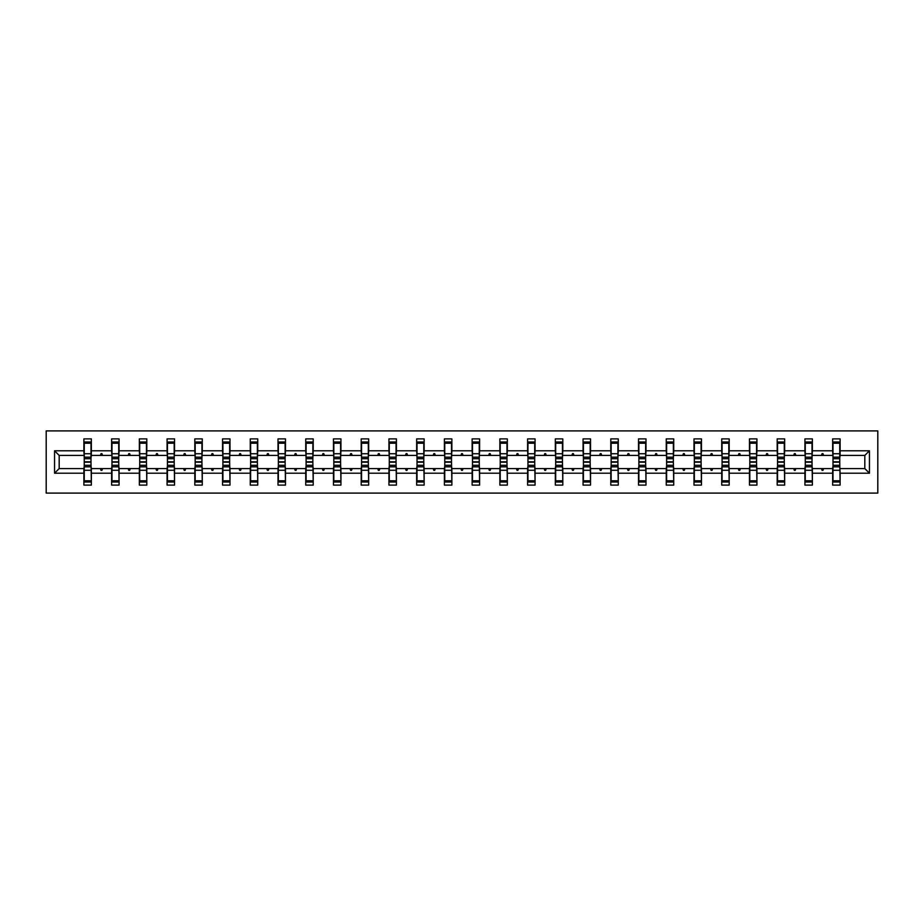 <?xml version="1.0" encoding="UTF-8"?>
<svg xmlns="http://www.w3.org/2000/svg" width="924" height="924" viewBox="0 0 924 924"><rect width="100%" height="100%" fill="white"/><g stroke="black" fill="none" stroke-linecap="round" stroke-linejoin="round"><path stroke-width="1.39" d="M46.2 493.104L877.8 493.104L877.8 430.896L46.2 430.896L46.2 493.104M832.998 465.915L832.651 468.572L812.381 468.572L812.023 465.915M869.449 473.204L864.818 468.572L864.818 455.428L869.449 450.797L869.449 473.204L840.112 473.204L840.112 485.112L832.651 485.112L832.651 468.572M864.818 455.428L840.112 455.428L840.112 438.888L832.651 438.888L832.651 450.797L812.381 450.797L812.023 458.085M832.998 458.085L832.651 450.797M805.266 465.915L804.919 468.572L784.649 468.572L784.291 465.915M832.651 473.204L812.381 473.204L812.381 485.112L804.919 485.112L804.919 468.572M812.381 450.797L812.381 438.888L804.919 438.888L804.919 450.797L784.649 450.797L784.291 458.085M805.266 458.085L804.919 450.797M777.534 465.915L777.188 468.572L756.918 468.572L756.56 465.915M804.919 473.204L784.649 473.204L784.649 485.112L777.188 485.112L777.188 468.572M784.649 450.797L784.649 438.888L777.188 438.888L777.188 450.797L756.918 450.797L756.56 458.085M777.534 458.085L777.188 450.797M749.803 465.915L749.456 468.572L729.186 468.572L728.828 465.915M777.188 473.204L756.918 473.204L756.918 485.112L749.456 485.112L749.456 468.572M756.918 450.797L756.918 438.888L749.456 438.888L749.456 450.797L729.186 450.797L728.828 458.085M749.803 458.085L749.456 450.797M722.071 465.915L721.725 468.572L701.455 468.572L701.097 465.915M749.456 473.204L729.186 473.204L729.186 485.112L721.725 485.112L721.725 468.572M729.186 450.797L729.186 438.888L721.725 438.888L721.725 450.797L701.455 450.797L701.097 458.085M722.071 458.085L721.725 450.797M694.34 465.915L693.993 468.572L673.723 468.572L673.365 465.915M721.725 473.204L701.455 473.204L701.455 485.112L693.993 485.112L693.993 468.572M701.455 450.797L701.455 438.888L693.993 438.888L693.993 450.797L673.723 450.797L673.365 458.085M694.34 458.085L693.993 450.797M666.608 465.915L666.25 468.572L645.991 468.572L645.633 465.915M693.993 473.204L673.723 473.204L673.723 485.112L666.25 485.112L666.25 468.572M673.723 450.797L673.723 438.888L666.25 438.888L666.25 450.797L645.991 450.797L645.633 458.085M666.608 458.085L666.25 450.797M638.877 465.915L638.519 468.572L618.26 468.572L617.902 465.915M666.25 473.204L645.991 473.204L645.991 485.112L638.519 485.112L638.519 468.572M645.991 450.797L645.991 438.888L638.519 438.888L638.519 450.797L618.26 450.797L617.902 458.085M638.877 458.085L638.519 450.797M611.145 465.915L610.787 468.572L590.528 468.572L590.17 465.915M638.519 473.204L618.26 473.204L618.26 485.112L610.787 485.112L610.787 468.572M618.26 450.797L618.26 438.888L610.787 438.888L610.787 450.797L590.528 450.797L590.17 458.085M611.145 458.085L610.787 450.797M583.414 465.915L583.056 468.572L562.797 468.572L562.439 465.915M610.787 473.204L590.528 473.204L590.528 485.112L583.056 485.112L583.056 468.572M590.528 450.797L590.528 438.888L583.056 438.888L583.056 450.797L562.797 450.797L562.439 458.085M583.414 458.085L583.056 450.797M555.682 465.915L555.324 468.572L535.065 468.572L534.707 465.915M583.056 473.204L562.797 473.204L562.797 485.112L555.324 485.112L555.324 468.572M562.797 450.797L562.797 438.888L555.324 438.888L555.324 450.797L535.065 450.797L534.707 458.085M555.682 458.085L555.324 450.797M527.951 465.915L527.592 468.572L507.334 468.572L506.976 465.915M555.324 473.204L535.065 473.204L535.065 485.112L527.592 485.112L527.592 468.572M535.065 450.797L535.065 438.888L527.592 438.888L527.592 450.797L507.334 450.797L506.976 458.085M527.951 458.085L527.592 450.797M500.219 465.915L499.861 468.572L479.602 468.572L479.244 465.915M527.592 473.204L507.334 473.204L507.334 485.112L499.861 485.112L499.861 468.572M507.334 450.797L507.334 438.888L499.861 438.888L499.861 450.797L479.602 450.797L479.244 458.085M500.219 458.085L499.861 450.797M472.487 465.915L472.129 468.572L451.871 468.572L451.513 465.915M499.861 473.204L479.602 473.204L479.602 485.112L472.129 485.112L472.129 468.572M479.602 450.797L479.602 438.888L472.129 438.888L472.129 450.797L451.871 450.797L451.513 458.085M472.487 458.085L472.129 450.797M444.756 465.915L444.398 468.572L424.139 468.572L423.781 465.915M472.129 473.204L451.871 473.204L451.871 485.112L444.398 485.112L444.398 468.572M451.871 450.797L451.871 438.888L444.398 438.888L444.398 450.797L424.139 450.797L423.781 458.085M444.756 458.085L444.398 450.797M417.024 465.915L416.666 468.572L396.408 468.572L396.049 465.915M444.398 473.204L424.139 473.204L424.139 485.112L416.666 485.112L416.666 468.572M424.139 450.797L424.139 438.888L416.666 438.888L416.666 450.797L396.408 450.797L396.049 458.085M417.024 458.085L416.666 450.797M389.293 465.915L388.935 468.572L368.676 468.572L368.318 465.915M416.666 473.204L396.408 473.204L396.408 485.112L388.935 485.112L388.935 468.572M396.408 450.797L396.408 438.888L388.935 438.888L388.935 450.797L368.676 450.797L368.318 458.085M389.293 458.085L388.935 450.797M361.561 465.915L361.203 468.572L340.944 468.572L340.586 465.915M388.935 473.204L368.676 473.204L368.676 485.112L361.203 485.112L361.203 468.572M368.676 450.797L368.676 438.888L361.203 438.888L361.203 450.797L340.944 450.797L340.586 458.085M361.561 458.085L361.203 450.797M333.83 465.915L333.472 468.572L313.213 468.572L312.855 465.915M361.203 473.204L340.944 473.204L340.944 485.112L333.472 485.112L333.472 468.572M340.944 450.797L340.944 438.888L333.472 438.888L333.472 450.797L313.213 450.797L312.855 458.085M333.83 458.085L333.472 450.797M306.098 465.915L305.74 468.572L285.481 468.572L285.123 465.915M333.472 473.204L313.213 473.204L313.213 485.112L305.74 485.112L305.74 468.572M313.213 450.797L313.213 438.888L305.74 438.888L305.74 450.797L285.481 450.797L285.123 458.085M306.098 458.085L305.74 450.797M278.367 465.915L278.008 468.572L257.75 468.572L257.392 465.915M305.74 473.204L285.481 473.204L285.481 485.112L278.008 485.112L278.008 468.572M285.481 450.797L285.481 438.888L278.008 438.888L278.008 450.797L257.75 450.797L257.392 458.085M278.367 458.085L278.008 450.797M250.635 465.915L250.277 468.572L230.007 468.572L229.66 465.915M278.008 473.204L257.75 473.204L257.75 485.112L250.277 485.112L250.277 468.572M257.75 450.797L257.75 438.888L250.277 438.888L250.277 450.797L230.007 450.797L229.66 458.085M250.635 458.085L250.277 450.797M222.903 465.915L222.545 468.572L202.275 468.572L201.929 465.915M250.277 473.204L230.007 473.204L230.007 485.112L222.545 485.112L222.545 468.572M230.007 450.797L230.007 438.888L222.545 438.888L222.545 450.797L202.275 450.797L201.929 458.085M222.903 458.085L222.545 450.797M195.172 465.915L194.814 468.572L174.544 468.572L174.197 465.915M222.545 473.204L202.275 473.204L202.275 485.112L194.814 485.112L194.814 468.572M202.275 450.797L202.275 438.888L194.814 438.888L194.814 450.797L174.544 450.797L174.197 458.085M195.172 458.085L194.814 450.797M167.44 465.915L167.082 468.572L146.812 468.572L146.466 465.915M194.814 473.204L174.544 473.204L174.544 485.112L167.082 485.112L167.082 468.572M174.544 450.797L174.544 438.888L167.082 438.888L167.082 450.797L146.812 450.797L146.466 458.085M167.44 458.085L167.082 450.797M139.709 465.915L139.351 468.572L119.081 468.572L118.734 465.915M167.082 473.204L146.812 473.204L146.812 485.112L139.351 485.112L139.351 468.572M146.812 450.797L146.812 438.888L139.351 438.888L139.351 450.797L119.081 450.797L118.734 458.085M139.709 458.085L139.351 450.797M111.977 465.915L111.619 468.572L91.349 468.572L91.349 485.112L83.888 485.112L83.888 468.572L59.182 468.572L54.551 473.204L54.551 450.797L59.182 455.428L59.182 468.572M139.351 473.204L119.081 473.204L119.081 485.112L111.619 485.112L111.619 468.572M119.081 450.797L119.081 438.888L111.619 438.888L111.619 450.797L91.349 450.797L91.349 438.888L83.888 438.888L83.888 450.797L54.551 450.797M111.977 458.085L111.619 450.797M84.246 465.915L83.888 468.572M84.246 458.085L83.888 450.797M839.754 465.915L840.112 473.204M840.112 455.428L839.754 458.085M812.381 473.204L812.381 468.572M784.649 473.204L784.649 468.572M756.918 473.204L756.918 468.572M729.186 473.204L729.186 468.572M701.455 473.204L701.455 468.572M673.723 473.204L673.723 468.572M645.991 473.204L645.991 468.572M618.26 473.204L618.26 468.572M590.528 473.204L590.528 468.572M562.797 473.204L562.797 468.572M535.065 473.204L535.065 468.572M507.334 473.204L507.334 468.572M479.602 473.204L479.602 468.572M451.871 473.204L451.871 468.572M424.139 473.204L424.139 468.572M396.408 473.204L396.408 468.572M368.676 473.204L368.676 468.572M340.944 473.204L340.944 468.572M313.213 473.204L313.213 468.572M285.481 473.204L285.481 468.572M257.75 473.204L257.75 468.572M230.007 473.204L230.007 468.572M202.275 473.204L202.275 468.572M174.544 473.204L174.544 468.572M146.812 473.204L146.812 468.572M119.081 473.204L119.081 468.572M869.449 450.797L840.112 450.797M111.619 473.204L91.349 473.204M83.888 473.204L54.551 473.204M821.424 455.428L823.607 455.428L822.961 453.649L822.071 453.649L821.424 455.428L812.381 455.428M832.651 455.428L823.607 455.428M821.424 468.572L822.071 470.351L822.961 470.351L823.607 468.572M793.693 455.428L795.876 455.428L795.229 453.649L794.34 453.649L793.693 455.428L784.649 455.428M804.919 455.428L795.876 455.428M793.693 468.572L794.34 470.351L795.229 470.351L795.876 468.572M765.961 455.428L768.144 455.428L767.498 453.649L766.608 453.649L765.961 455.428L756.918 455.428M777.188 455.428L768.144 455.428M765.961 468.572L766.608 470.351L767.498 470.351L768.144 468.572M738.23 455.428L740.413 455.428L739.766 453.649L738.877 453.649L738.23 455.428L729.186 455.428M749.456 455.428L740.413 455.428M738.23 468.572L738.877 470.351L739.766 470.351L740.413 468.572M710.498 455.428L712.681 455.428L712.034 453.649L711.145 453.649L710.498 455.428L701.455 455.428M721.725 455.428L712.681 455.428M710.498 468.572L711.145 470.351L712.034 470.351L712.681 468.572M682.767 455.428L684.95 455.428L684.303 453.649L683.414 453.649L682.767 455.428L673.723 455.428M693.993 455.428L684.95 455.428M682.767 468.572L683.414 470.351L684.303 470.351L684.95 468.572M655.035 455.428L657.218 455.428L656.571 453.649L655.682 453.649L655.035 455.428L645.991 455.428M666.25 455.428L657.218 455.428M655.035 468.572L655.682 470.351L656.571 470.351L657.218 468.572M627.304 455.428L629.487 455.428L628.84 453.649L627.95 453.649L627.304 455.428L618.26 455.428M638.519 455.428L629.487 455.428M627.304 468.572L627.95 470.351L628.84 470.351L629.487 468.572M599.572 455.428L601.755 455.428L601.108 453.649L600.219 453.649L599.572 455.428L590.528 455.428M610.787 455.428L601.755 455.428M599.572 468.572L600.219 470.351L601.108 470.351L601.755 468.572M571.841 455.428L574.023 455.428L573.377 453.649L572.487 453.649L571.841 455.428L562.797 455.428M583.056 455.428L574.023 455.428M571.841 468.572L572.487 470.351L573.377 470.351L574.023 468.572M544.109 455.428L546.292 455.428L545.645 453.649L544.756 453.649L544.109 455.428L535.065 455.428M555.324 455.428L546.292 455.428M544.109 468.572L544.756 470.351L545.645 470.351L546.292 468.572M516.377 455.428L518.56 455.428L517.914 453.649L517.024 453.649L516.377 455.428L507.334 455.428M527.592 455.428L518.56 455.428M516.377 468.572L517.024 470.351L517.914 470.351L518.56 468.572M488.646 455.428L490.829 455.428L490.182 453.649L489.293 453.649L488.646 455.428L479.602 455.428M499.861 455.428L490.829 455.428M488.646 468.572L489.293 470.351L490.182 470.351L490.829 468.572M460.914 455.428L463.086 455.428L462.439 453.649L461.561 453.649L460.914 455.428L451.871 455.428M472.129 455.428L463.086 455.428M460.914 468.572L461.561 470.351L462.439 470.351L463.086 468.572M433.171 455.428L435.354 455.428L434.707 453.649L433.818 453.649L433.171 455.428L424.139 455.428M444.398 455.428L435.354 455.428M433.171 468.572L433.818 470.351L434.707 470.351L435.354 468.572M405.44 455.428L407.623 455.428L406.976 453.649L406.086 453.649L405.44 455.428L396.408 455.428M416.666 455.428L407.623 455.428M405.44 468.572L406.086 470.351L406.976 470.351L407.623 468.572M377.708 455.428L379.891 455.428L379.244 453.649L378.355 453.649L377.708 455.428L368.676 455.428M388.935 455.428L379.891 455.428M377.708 468.572L378.355 470.351L379.244 470.351L379.891 468.572M349.977 455.428L352.159 455.428L351.513 453.649L350.623 453.649L349.977 455.428L340.944 455.428M361.203 455.428L352.159 455.428M349.977 468.572L350.623 470.351L351.513 470.351L352.159 468.572M322.245 455.428L324.428 455.428L323.781 453.649L322.892 453.649L322.245 455.428L313.213 455.428M333.472 455.428L324.428 455.428M322.245 468.572L322.892 470.351L323.781 470.351L324.428 468.572M294.513 455.428L296.696 455.428L296.05 453.649L295.16 453.649L294.513 455.428L285.481 455.428M305.74 455.428L296.696 455.428M294.513 468.572L295.16 470.351L296.05 470.351L296.696 468.572M266.782 455.428L268.965 455.428L268.318 453.649L267.429 453.649L266.782 455.428L257.75 455.428M278.008 455.428L268.965 455.428M266.782 468.572L267.429 470.351L268.318 470.351L268.965 468.572M239.05 455.428L241.233 455.428L240.587 453.649L239.697 453.649L239.05 455.428L230.007 455.428M250.277 455.428L241.233 455.428M239.05 468.572L239.697 470.351L240.587 470.351L241.233 468.572M211.319 455.428L213.502 455.428L212.855 453.649L211.966 453.649L211.319 455.428L202.275 455.428M222.545 455.428L213.502 455.428M211.319 468.572L211.966 470.351L212.855 470.351L213.502 468.572M183.587 455.428L185.77 455.428L185.123 453.649L184.234 453.649L183.587 455.428L174.544 455.428M194.814 455.428L185.77 455.428M183.587 468.572L184.234 470.351L185.123 470.351L185.77 468.572M155.856 455.428L158.039 455.428L157.392 453.649L156.502 453.649L155.856 455.428L146.812 455.428M167.082 455.428L158.039 455.428M155.856 468.572L156.502 470.351L157.392 470.351L158.039 468.572M128.124 455.428L130.307 455.428L129.66 453.649L128.771 453.649L128.124 455.428L119.081 455.428M139.351 455.428L130.307 455.428M128.124 468.572L128.771 470.351L129.66 470.351L130.307 468.572M100.393 455.428L102.576 455.428L101.929 453.649L101.039 453.649L100.393 455.428L91.349 455.428L91.349 450.797M111.619 455.428L102.576 455.428M100.393 468.572L101.039 470.351L101.929 470.351L102.576 468.572M91.002 465.915L91.349 468.572M91.349 455.428L91.002 458.085M83.888 455.428L59.182 455.428M864.818 468.572L840.112 468.572M91.002 458.708L91.002 441.995L84.246 441.995L84.246 461.804L91.002 461.804L91.002 458.708L84.246 458.708M84.246 465.292L84.246 482.005L91.349 482.005L91.002 462.196L84.246 462.196L84.246 465.292L91.002 465.292M118.734 458.708L118.734 441.995L111.977 441.995L111.977 461.804L118.734 461.804L118.734 458.708L111.977 458.708M111.977 465.292L111.977 482.005L119.081 482.005L118.734 462.196L111.977 462.196L111.977 465.292L118.734 465.292M146.466 458.708L146.466 441.995L139.709 441.995L139.709 461.804L146.466 461.804L146.466 458.708L139.709 458.708M139.709 465.292L139.709 482.005L146.812 482.005L146.466 462.196L139.709 462.196L139.709 465.292L146.466 465.292M174.197 458.708L174.197 441.995L167.44 441.995L167.44 461.804L174.197 461.804L174.197 458.708L167.44 458.708M167.44 465.292L167.44 482.005L174.544 482.005L174.197 462.196L167.44 462.196L167.44 465.292L174.197 465.292M201.929 458.708L201.929 441.995L195.172 441.995L195.172 461.804L201.929 461.804L201.929 458.708L195.172 458.708M195.172 465.292L195.172 482.005L202.275 482.005L201.929 462.196L195.172 462.196L195.172 465.292L201.929 465.292M229.66 458.708L229.66 441.995L222.903 441.995L222.903 461.804L229.66 461.804L229.66 458.708L222.903 458.708M222.903 465.292L222.903 482.005L230.007 482.005L229.66 462.196L222.903 462.196L222.903 465.292L229.66 465.292M257.392 458.708L257.392 441.995L250.635 441.995L250.635 461.804L257.392 461.804L257.392 458.708L250.635 458.708M250.635 465.292L250.635 482.005L257.75 482.005L257.392 462.196L250.635 462.196L250.635 465.292L257.392 465.292M285.123 458.708L285.123 441.995L278.367 441.995L278.367 461.804L285.123 461.804L285.123 458.708L278.367 458.708M278.367 465.292L278.367 482.005L285.481 482.005L285.123 462.196L278.367 462.196L278.367 465.292L285.123 465.292M312.855 458.708L312.855 441.995L306.098 441.995L306.098 461.804L312.855 461.804L312.855 458.708L306.098 458.708M306.098 465.292L306.098 482.005L313.213 482.005L312.855 462.196L306.098 462.196L306.098 465.292L312.855 465.292M340.586 458.708L340.586 441.995L333.83 441.995L333.83 461.804L340.586 461.804L340.586 458.708L333.83 458.708M333.83 465.292L333.83 482.005L340.944 482.005L340.586 462.196L333.83 462.196L333.83 465.292L340.586 465.292M368.318 458.708L368.318 441.995L361.561 441.995L361.561 461.804L368.318 461.804L368.318 458.708L361.561 458.708M361.561 465.292L361.561 482.005L368.676 482.005L368.318 462.196L361.561 462.196L361.561 465.292L368.318 465.292M396.049 458.708L396.049 441.995L389.293 441.995L389.293 461.804L396.049 461.804L396.049 458.708L389.293 458.708M389.293 465.292L389.293 482.005L396.408 482.005L396.049 462.196L389.293 462.196L389.293 465.292L396.049 465.292M423.781 458.708L423.781 441.995L417.024 441.995L417.024 461.804L423.781 461.804L423.781 458.708L417.024 458.708M417.024 465.292L417.024 482.005L424.139 482.005L423.781 462.196L417.024 462.196L417.024 465.292L423.781 465.292M451.513 458.708L451.513 441.995L444.756 441.995L444.756 461.804L451.513 461.804L451.513 458.708L444.756 458.708M444.756 465.292L444.756 482.005L451.871 482.005L451.513 462.196L444.756 462.196L444.756 465.292L451.513 465.292M479.244 458.708L479.244 441.995L472.487 441.995L472.487 461.804L479.244 461.804L479.244 458.708L472.487 458.708M472.487 465.292L472.487 482.005L479.602 482.005L479.244 462.196L472.487 462.196L472.487 465.292L479.244 465.292M506.976 458.708L506.976 441.995L500.219 441.995L500.219 461.804L506.976 461.804L506.976 458.708L500.219 458.708M500.219 465.292L500.219 482.005L507.334 482.005L506.976 462.196L500.219 462.196L500.219 465.292L506.976 465.292M534.707 458.708L534.707 441.995L527.951 441.995L527.951 461.804L534.707 461.804L534.707 458.708L527.951 458.708M527.951 465.292L527.951 482.005L535.065 482.005L534.707 462.196L527.951 462.196L527.951 465.292L534.707 465.292M562.439 458.708L562.439 441.995L555.682 441.995L555.682 461.804L562.439 461.804L562.439 458.708L555.682 458.708M555.682 465.292L555.682 482.005L562.797 482.005L562.439 462.196L555.682 462.196L555.682 465.292L562.439 465.292M590.17 458.708L590.17 441.995L583.414 441.995L583.414 461.804L590.17 461.804L590.17 458.708L583.414 458.708M583.414 465.292L583.414 482.005L590.528 482.005L590.17 462.196L583.414 462.196L583.414 465.292L590.17 465.292M617.902 458.708L617.902 441.995L611.145 441.995L611.145 461.804L617.902 461.804L617.902 458.708L611.145 458.708M611.145 465.292L611.145 482.005L618.26 482.005L617.902 462.196L611.145 462.196L611.145 465.292L617.902 465.292M645.633 458.708L645.633 441.995L638.877 441.995L638.877 461.804L645.633 461.804L645.633 458.708L638.877 458.708M638.877 465.292L638.877 482.005L645.991 482.005L645.633 462.196L638.877 462.196L638.877 465.292L645.633 465.292M673.365 458.708L673.365 441.995L666.608 441.995L666.608 461.804L673.365 461.804L673.365 458.708L666.608 458.708M666.608 465.292L666.608 482.005L673.723 482.005L673.365 462.196L666.608 462.196L666.608 465.292L673.365 465.292M701.097 458.708L701.097 441.995L694.34 441.995L694.34 461.804L701.097 461.804L701.097 458.708L694.34 458.708M694.34 465.292L694.34 482.005L701.455 482.005L701.097 462.196L694.34 462.196L694.34 465.292L701.097 465.292M728.828 458.708L728.828 441.995L722.071 441.995L722.071 461.804L728.828 461.804L728.828 458.708L722.071 458.708M722.071 465.292L722.071 482.005L729.186 482.005L728.828 462.196L722.071 462.196L722.071 465.292L728.828 465.292M756.56 458.708L756.56 441.995L749.803 441.995L749.803 461.804L756.56 461.804L756.56 458.708L749.803 458.708M749.803 465.292L749.803 482.005L756.918 482.005L756.56 462.196L749.803 462.196L749.803 465.292L756.56 465.292M784.291 458.708L784.291 441.995L777.534 441.995L777.534 461.804L784.291 461.804L784.291 458.708L777.534 458.708M777.534 465.292L777.534 482.005L784.649 482.005L784.291 462.196L777.534 462.196L777.534 465.292L784.291 465.292M812.023 458.708L812.023 441.995L805.266 441.995L805.266 461.804L812.023 461.804L812.023 458.708L805.266 458.708M805.266 465.292L805.266 482.005L812.381 482.005L812.023 462.196L805.266 462.196L805.266 465.292L812.023 465.292M839.754 458.708L839.754 441.995L832.998 441.995L832.998 461.804L839.754 461.804L839.754 458.708L832.998 458.708M832.998 465.292L832.998 482.005L840.112 482.005L839.754 462.196L832.998 462.196L832.998 465.292L839.754 465.292M84.246 480.78L91.002 480.78M84.246 470.27L91.002 470.27M84.246 466.816L91.002 466.816M91.002 443.22L84.246 443.22M91.002 453.73L84.246 453.73M91.002 457.184L84.246 457.184M118.734 443.22L111.977 443.22M118.734 453.73L111.977 453.73M118.734 457.184L111.977 457.184M146.466 443.22L139.709 443.22M146.466 453.73L139.709 453.73M146.466 457.184L139.709 457.184M111.977 480.78L118.734 480.78M111.977 470.27L118.734 470.27M111.977 466.816L118.734 466.816M139.709 480.78L146.466 480.78M139.709 470.27L146.466 470.27M139.709 466.816L146.466 466.816M174.197 443.22L167.44 443.22M174.197 453.73L167.44 453.73M174.197 457.184L167.44 457.184M201.929 443.22L195.172 443.22M201.929 453.73L195.172 453.73M201.929 457.184L195.172 457.184M167.44 480.78L174.197 480.78M167.44 470.27L174.197 470.27M167.44 466.816L174.197 466.816M195.172 480.78L201.929 480.78M195.172 470.27L201.929 470.27M195.172 466.816L201.929 466.816M229.66 443.22L222.903 443.22M229.66 453.73L222.903 453.73M229.66 457.184L222.903 457.184M222.903 480.78L229.66 480.78M222.903 470.27L229.66 470.27M222.903 466.816L229.66 466.816M257.392 443.22L250.635 443.22M257.392 453.73L250.635 453.73M257.392 457.184L250.635 457.184M250.635 480.78L257.392 480.78M250.635 470.27L257.392 470.27M250.635 466.816L257.392 466.816M285.123 443.22L278.367 443.22M285.123 453.73L278.367 453.73M285.123 457.184L278.367 457.184M278.367 480.78L285.123 480.78M278.367 470.27L285.123 470.27M278.367 466.816L285.123 466.816M312.855 443.22L306.098 443.22M312.855 453.73L306.098 453.73M312.855 457.184L306.098 457.184M306.098 480.78L312.855 480.78M306.098 470.27L312.855 470.27M306.098 466.816L312.855 466.816M340.586 443.22L333.83 443.22M340.586 453.73L333.83 453.73M340.586 457.184L333.83 457.184M333.83 480.78L340.586 480.78M333.83 470.27L340.586 470.27M333.83 466.816L340.586 466.816M368.318 443.22L361.561 443.22M368.318 453.73L361.561 453.73M368.318 457.184L361.561 457.184M361.561 480.78L368.318 480.78M361.561 470.27L368.318 470.27M361.561 466.816L368.318 466.816M396.049 443.22L389.293 443.22M396.049 453.73L389.293 453.73M396.049 457.184L389.293 457.184M389.293 480.78L396.049 480.78M389.293 470.27L396.049 470.27M389.293 466.816L396.049 466.816M423.781 443.22L417.024 443.22M423.781 453.73L417.024 453.73M423.781 457.184L417.024 457.184M417.024 480.78L423.781 480.78M417.024 470.27L423.781 470.27M417.024 466.816L423.781 466.816M451.513 443.22L444.756 443.22M451.513 453.73L444.756 453.73M451.513 457.184L444.756 457.184M444.756 480.78L451.513 480.78M444.756 470.27L451.513 470.27M444.756 466.816L451.513 466.816M479.244 443.22L472.487 443.22M479.244 453.73L472.487 453.73M479.244 457.184L472.487 457.184M472.487 480.78L479.244 480.78M472.487 470.27L479.244 470.27M472.487 466.816L479.244 466.816M506.976 443.22L500.219 443.22M506.976 453.73L500.219 453.73M506.976 457.184L500.219 457.184M500.219 480.78L506.976 480.78M500.219 470.27L506.976 470.27M500.219 466.816L506.976 466.816M534.707 443.22L527.951 443.22M534.707 453.73L527.951 453.73M534.707 457.184L527.951 457.184M527.951 480.78L534.707 480.78M527.951 470.27L534.707 470.27M527.951 466.816L534.707 466.816M562.439 443.22L555.682 443.22M562.439 453.73L555.682 453.73M562.439 457.184L555.682 457.184M555.682 480.78L562.439 480.78M555.682 470.27L562.439 470.27M555.682 466.816L562.439 466.816M590.17 443.22L583.414 443.22M590.17 453.73L583.414 453.73M590.17 457.184L583.414 457.184M583.414 480.78L590.17 480.78M583.414 470.27L590.17 470.27M583.414 466.816L590.17 466.816M617.902 443.22L611.145 443.22M617.902 453.73L611.145 453.73M617.902 457.184L611.145 457.184M611.145 480.78L617.902 480.78M611.145 470.27L617.902 470.27M611.145 466.816L617.902 466.816M645.633 443.22L638.877 443.22M645.633 453.73L638.877 453.73M645.633 457.184L638.877 457.184M638.877 480.78L645.633 480.78M638.877 470.27L645.633 470.27M638.877 466.816L645.633 466.816M673.365 443.22L666.608 443.22M673.365 453.73L666.608 453.73M673.365 457.184L666.608 457.184M666.608 480.78L673.365 480.78M666.608 470.27L673.365 470.27M666.608 466.816L673.365 466.816M701.097 443.22L694.34 443.22M701.097 453.73L694.34 453.73M701.097 457.184L694.34 457.184M694.34 480.78L701.097 480.78M694.34 470.27L701.097 470.27M694.34 466.816L701.097 466.816M728.828 443.22L722.071 443.22M728.828 453.73L722.071 453.73M728.828 457.184L722.071 457.184M722.071 480.78L728.828 480.78M722.071 470.27L728.828 470.27M722.071 466.816L728.828 466.816M756.56 443.22L749.803 443.22M756.56 453.73L749.803 453.73M756.56 457.184L749.803 457.184M749.803 480.78L756.56 480.78M749.803 470.27L756.56 470.27M749.803 466.816L756.56 466.816M784.291 443.22L777.534 443.22M784.291 453.73L777.534 453.73M784.291 457.184L777.534 457.184M777.534 480.78L784.291 480.78M777.534 470.27L784.291 470.27M777.534 466.816L784.291 466.816M812.023 443.22L805.266 443.22M812.023 453.73L805.266 453.73M812.023 457.184L805.266 457.184M805.266 480.78L812.023 480.78M805.266 470.27L812.023 470.27M805.266 466.816L812.023 466.816M839.754 443.22L832.998 443.22M839.754 453.73L832.998 453.73M839.754 457.184L832.998 457.184M832.998 480.78L839.754 480.78M832.998 470.27L839.754 470.27M832.998 466.816L839.754 466.816"/></g></svg>
